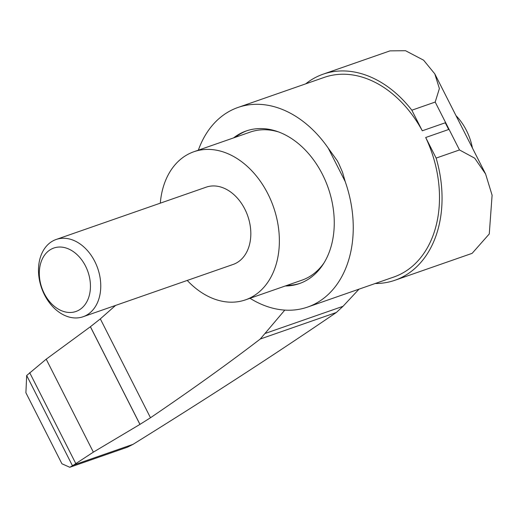 <?xml version="1.0" encoding="UTF-8"?>
<svg xmlns="http://www.w3.org/2000/svg" width="518" height="518" viewBox="0 0 518 518"><rect width="100%" height="100%" fill="white"/><g stroke="black" fill="none" stroke-linecap="round" stroke-linejoin="round"><path stroke-width="0.78" d="M359.013 289.154L343.007 306.313L336.318 312.496C276.418 353.425 208.67 397.364 133.061 444.321L73.66 465.028L69.807 467.281L61.933 463.778L25.9 392.754L26.677 375.505L46.199 359.181L90.423 326.716L100.324 318.874L115.579 305.419M284.79 310.101L260.289 339.005C228.768 363.183 192.172 389.432 150.485 417.754L139.931 424.404L90.385 326.741M305.678 83.864A109.11 79.299 70.8 0 1 323.102 74.191L389.983 50.874L405.549 50.719L423.594 60.185L434.803 73.867L439.387 88.559L435.198 102.059L411.842 110.204L422.287 130.789L445.234 122.792A105.704 76.819 70.8 0 1 448.64 129.506L425.692 137.51A105.704 76.819 70.8 0 1 393.855 277.007L307.601 307.077A105.704 76.819 70.8 0 1 250 298.277M394.936 280.257A109.11 79.299 70.8 0 0 436.137 158.094L459.492 149.948L474.695 158.178L485.593 173.977L492.1 195.221L489.27 233.955L472.131 253.341L394.936 280.257A109.11 79.299 70.8 0 1 375.2 283.508M133.061 444.321L127.473 447.176L69.924 467.236M49.793 250.039A33.599 24.417 -109.2 0 0 54.532 306.481A33.599 24.417 -109.2 0 0 90.3 282.77A33.599 24.417 -109.2 0 0 49.793 250.039M51.256 241.906A40.916 29.74 -109.2 0 0 42.897 291.394A40.916 29.74 -109.2 0 0 83.094 316.744A40.916 29.74 -109.2 0 0 97.701 268.318A40.916 29.74 -109.2 0 0 56.158 239.471A40.916 29.74 -109.2 0 0 51.256 241.906M83.094 316.744L233.158 264.433A40.916 29.74 -109.2 0 0 247.766 216.006A40.916 29.74 -109.2 0 0 206.216 187.16L56.158 239.471M187.244 280.439A78.425 56.999 -109.2 0 0 245.5 299.851A78.425 56.999 -109.2 0 0 273.504 207.032A78.425 56.999 -109.2 0 0 193.868 151.742A78.425 56.999 -109.2 0 0 184.486 156.404A78.425 56.999 -109.2 0 0 160.302 203.16M245.5 299.851L301.897 280.186A78.425 56.999 -109.2 0 0 324.184 262.652M278.619 131.96A78.425 56.999 -109.2 0 0 250.265 132.077L193.868 151.742M472.416 148.012A48.757 35.438 -109.2 0 0 455.989 115.631M233.573 137.898A80.814 58.728 70.8 0 1 236.493 135.794A80.814 58.728 70.8 0 1 246.167 130.983A80.814 58.728 70.8 0 1 322.436 174.359A80.814 58.728 70.8 0 1 299.365 283.599A80.814 58.728 70.8 0 1 285.204 286.007M247.054 130.685A80.814 58.728 -109.2 0 0 238.261 135.172A80.814 58.728 -109.2 0 0 235.34 137.283M286.972 285.392A80.814 58.728 -109.2 0 0 300.246 283.281M328.244 148.154L337.095 160.489L338.642 163.325L342.515 172.216L345.221 181.611L328.244 148.154A105.704 76.819 70.8 0 0 238.015 107.453A105.704 76.819 70.8 0 0 198.349 150.181M345.221 181.611A105.704 76.819 70.8 0 1 307.601 307.077M238.015 107.453L324.262 77.383A105.704 76.819 70.8 0 1 422.287 130.789M73.66 465.028L93.357 452.143L139.931 424.404M436.137 158.094L425.692 137.51M323.102 74.191A109.11 79.299 70.8 0 1 411.842 110.204M72.526 465.883L26.677 375.505M150.485 417.754L100.324 318.874M336.318 312.496L260.289 339.005M343.007 306.313L265.494 333.333M93.357 452.143L46.199 359.181M139.977 424.378L90.423 326.716M459.492 149.948L435.198 102.059M75.764 463.5L29.688 372.669M434.803 73.867L485.314 173.426"/></g></svg>
